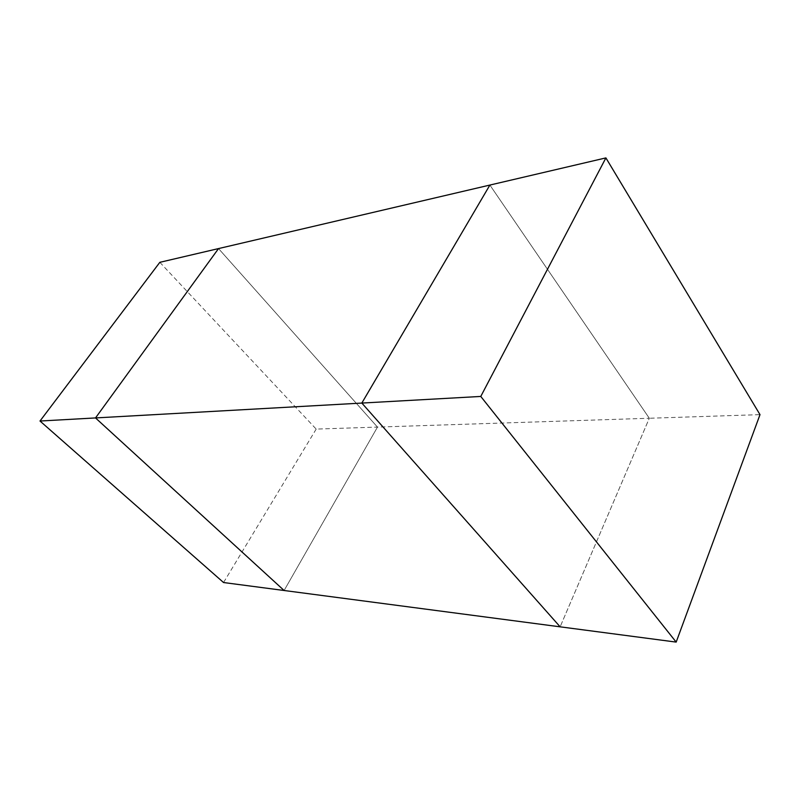 <?xml version="1.0" encoding="UTF-8"?>
<svg xmlns="http://www.w3.org/2000/svg" width="800" height="800" viewBox="0 0 800 800"><rect width="100%" height="100%" fill="white"/><g stroke="black" fill="none" stroke-linecap="round" stroke-linejoin="round"><path stroke-width="0.6" stroke-dasharray="4 3" d="M159.84 262.32L316.18 429.09L377.48 427.09L218.53 248.58L377.48 427.09L284.11 590.5L377.48 427.09L649.31 418.25L560.14 626.83L649.31 418.25L489.89 185.06L649.31 418.25L760 414.64M316.18 429.09L223.55 582.53"/><path stroke-width="1.2" d="M40 421.03L223.55 582.53L284.11 590.5L95.51 417.94L284.11 590.5L560.14 626.83L361.83 403.07L40 421.03L159.84 262.32L218.53 248.58L95.51 417.94L218.53 248.58L489.89 185.06L361.83 403.07L480.77 396.44L676.18 642.1L760 414.64L605.9 157.9L480.77 396.44M676.18 642.1L560.14 626.83L361.83 403.07L489.89 185.06L605.9 157.9"/></g></svg>
